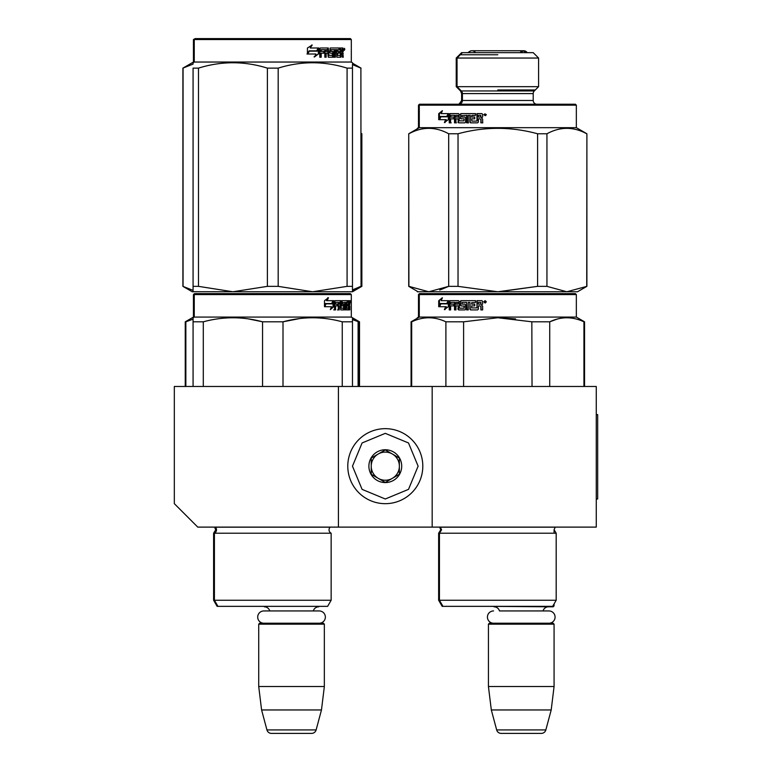 <?xml version="1.0" encoding="UTF-8"?>
<svg xmlns="http://www.w3.org/2000/svg" width="772" height="772" viewBox="0 0 772 772"><rect width="100%" height="100%" fill="white"/><g stroke="black" fill="none" stroke-linecap="round" stroke-linejoin="round"><path stroke-width="1.16" d="M338.416 527.112L338.416 386.473L174.327 386.473L174.327 503.672L197.767 527.112L432.175 527.112L432.175 386.473L596.264 386.473L596.264 527.112L432.175 527.112M338.416 386.473L432.175 386.473M323.883 606.348L259.18 606.348M269.766 610.942A5.626 5.626 122.1 0 0 264.342 606.821M313.297 610.942A5.626 5.626 -122.2 0 1 318.72 606.821M258.716 624.162L324.346 624.162L323.41 623.226L259.653 623.226L258.716 624.162L258.716 686.52L261.592 709.96L266.938 729.926A4.69 4.69 34.1 0 0 271.474 733.4L311.589 733.4A4.69 4.69 -34.1 0 0 316.124 729.926L266.938 729.926M324.346 624.162L324.346 686.52L258.716 686.52M324.346 686.52L321.47 709.96L261.592 709.96M321.47 709.96L316.124 729.926M311.589 733.4L271.474 733.4M440.387 527.112L441.555 529.843L439.442 533.211L439.442 600.249L556.187 600.249L556.187 533.211L438.641 533.211L440.754 529.843L439.654 527.189L555.174 527.189L554.074 529.843L554.074 532.159M492.015 606.348L552.665 606.348L556.187 600.249L554.074 603.907L554.074 605.875L552.935 605.875M554.074 605.875L553.138 606.821L488.908 606.348M548.94 623.226A6.137 6.137 0 0 0 555.078 617.089A6.137 6.137 0 0 0 548.94 610.942L499.484 610.942A5.626 5.626 122.1 0 0 494.061 606.821M548.94 610.942L543.025 610.942A5.626 5.626 -122.2 0 1 548.448 606.821M488.435 624.162L554.074 624.162L553.138 623.226L489.38 623.226L488.435 624.162L488.435 686.52L491.32 709.96L496.666 729.926A4.69 4.69 34.1 0 0 501.192 733.4L541.317 733.4A4.69 4.69 -34.1 0 0 545.843 729.926L496.666 729.926M554.074 624.162L554.074 686.52L488.435 686.52M554.074 686.52L551.198 709.96L491.32 709.96M551.198 709.96L545.843 729.926M541.317 733.4L501.192 733.4M385.296 503.672A37.51 37.51 0 0 0 422.805 466.172A37.51 37.51 0 0 0 385.296 428.663A37.51 37.51 0 0 0 347.786 466.172A37.51 37.51 0 0 0 385.296 503.672M385.296 498.992L408.504 489.371L418.115 466.172L408.504 442.964L385.296 433.353L362.087 442.964L352.476 466.172L362.087 489.371L385.296 498.992M385.296 482.577A16.405 16.405 0 0 0 401.71 466.172A16.405 16.405 0 0 0 385.296 449.758A16.405 16.405 0 0 0 368.891 466.172A16.405 16.405 0 0 0 385.296 482.577M385.296 482.413L399.365 474.288L399.365 458.047L385.296 449.931L371.236 458.047L371.236 474.288L385.296 482.413M378.261 453.984A14.06 14.06 0 0 1 392.33 453.984A14.06 14.06 0 0 0 371.236 466.172A14.06 14.06 0 0 0 392.33 478.35A14.06 14.06 0 0 0 392.33 453.984A14.06 14.06 0 0 1 399.365 466.172M392.33 478.35A14.06 14.06 0 0 1 371.236 466.172M493.569 623.226A6.137 6.137 0 0 1 487.431 617.089A6.137 6.137 0 0 1 493.569 610.942M319.212 623.226A6.137 6.137 0 0 0 325.359 617.089A6.137 6.137 0 0 0 319.212 610.942L263.85 610.942A6.137 6.137 0 0 0 257.703 617.089A6.137 6.137 0 0 0 263.85 623.226M331.149 600.249L214.413 600.249L217.926 606.348L327.627 606.348L331.149 600.249L331.149 533.211L214.413 533.211A3.754 3.754 0 0 0 215.417 527.189L215.349 527.112M331.149 533.211A3.754 3.754 0 0 1 330.136 527.189L330.204 527.112M272.777 293.64L195.191 293.64L194.255 294.576L351.308 294.576L350.372 293.64L211.316 293.64M195.191 293.64L340.925 293.64M343.106 293.64L202.457 293.64L343.106 293.64M352.476 386.473L352.476 317.755L351.308 317.08L351.308 294.576M351.308 317.08L194.255 317.08L194.255 294.576L193.444 294.576L193.444 317.08L185.241 321.818L185.241 386.473M333.793 306.629L330.329 309.62L331.487 306.725L324.78 306.725L326.064 303.859L332.597 303.859L333.793 300.675L333.793 306.629L333.06 306.629L333.06 302.634M330.686 308.742L333.06 306.629M327.772 297.722L326.527 300.675L327.174 300.675L328.438 297.722L324.481 300.723L324.481 306.725L325.919 303.531L325.282 303.531L324.481 305.355M325.919 303.531L332.471 303.531L333.552 300.675L327.174 300.675M331.757 303.531L332.828 300.675M346.174 307.893L348.404 308.173L348.481 300.675L349.677 300.675L349.832 301.398L349.832 304.004L349.6 305.085L348.683 305.085L348.905 306.156M348.905 304.004L348.683 305.085M349.6 305.085L349.417 306.156M349.832 309.91L349.832 306.156M345.538 302.412L344.852 302.412L344.852 309.91L345.538 309.91L345.538 302.412L346.174 302.412L346.435 309.91L348.664 309.91L348.539 309.186M349.455 309.91L349.282 305.876L348.481 305.876M348.857 305.876L348.857 309.186L347.95 309.186L347.95 308.173M335.714 302.412L338.281 302.412L338.281 309.91L339.226 309.91L339.226 305.876L340.423 305.876L340.79 309.91L344.109 309.91L343.994 309.186M343.994 304.872L343.994 304.139M341.88 302.412L342.71 302.412L341.755 302.692L342.585 302.692L342.585 303.859L341.755 303.859L341.755 302.692M342.585 302.692L344.852 302.412M342.585 303.859L344.109 304.139L344.408 304.872L343.559 304.872L343.559 305.886M344.408 304.872L344.408 309.186L343.559 309.186L343.656 306.156L342.691 305.876M339.226 305.876L338.425 305.876L338.425 309.91L337.499 309.91M337.499 305.876L337.499 304.139M335.54 302.692L335.54 304.139L334.787 304.139L337.895 304.139L337.895 305.876L334.787 305.876L334.787 309.91L333.736 309.91M340.423 307.893L341.147 307.893L340.79 300.675L334.923 300.675L334.469 309.91L335.54 309.91L335.54 305.876M341.147 301.398L340.327 301.398L340.327 302.431M340.327 305.876L340.327 304.139M341.147 307.893L340.327 307.893M341.282 308.173L343.54 308.173M342.092 305.876L342.092 300.675L348.085 300.675L348.085 302.412L346.174 302.412L346.908 302.412L346.811 304.139L346.174 304.139L347.834 304.139L347.834 305.876L346.174 305.876M340.925 301.398L341.263 300.675M347.188 302.412L347.188 300.675M346.811 307.893L346.811 305.876M348.481 300.675L348.905 302.412M347.583 305.876L347.583 304.139M339.371 302.412L338.425 302.692L340.278 302.412L340.423 304.139L339.226 304.139L339.226 302.692M339.226 304.139L338.425 304.139L339.226 304.139M348.857 302.412L349.388 302.412L349.455 304.139L348.857 304.139L348.857 302.412M348.539 304.139L348.471 302.412M338.425 304.139L338.425 302.692M346.937 305.876L346.937 304.139M339.969 300.675L340.327 301.398M337.113 305.876L337.113 304.139M334.787 304.139L334.787 302.692M343.559 309.186L343.26 309.91M343.26 304.139L343.559 304.872M347.95 309.186L347.767 309.91M349.832 301.398L348.905 301.398M350.459 301.842L350.266 300.675L350.353 301.842M349.156 301.398L349.349 300.675L350.266 300.675M348.857 309.186L348.664 309.91M344.408 309.186L344.109 309.91M193.077 386.473L193.077 317.755L194.255 317.08L193.444 317.08M193.077 318.894L193.077 317.755M283.006 386.473L283.006 321.818L262.557 321.818L262.557 386.473M352.476 318.894L352.476 321.818L342.257 321.818L342.257 386.473M299.642 318.566L283.006 321.818C302.749 316.443 322.503 316.443 342.257 321.818M203.297 386.473L203.297 321.818C223.05 316.443 242.804 316.443 262.557 321.818M203.297 321.818L193.077 321.818M317.215 317.861L312.631 317.755M262.017 321.683L248.43 318.904M213.603 533.211L213.603 600.249L214.413 600.249L214.413 533.211L213.603 533.211L215.716 529.843L214.548 527.112M350.121 302.663L350.121 301.012M350.189 302.663L350.189 301.012M358.025 288.101L361.856 286.354L352.476 291.768L352.476 286.354L352.476 291.768L312.631 291.768L278.181 286.354L267.382 286.354L267.382 68.129L278.181 68.129C301.148 60.978 324.115 60.978 347.082 68.129L352.476 68.129C352.476 60.978 352.476 60.978 352.476 68.129L352.476 64.201M350.372 38.6L195.191 38.6L194.255 39.536L351.308 39.536L350.372 38.6M198.481 68.129L193.077 68.129C193.077 60.978 193.077 60.978 193.077 68.129L193.077 290.378L182.896 286.354L192.276 291.768L193.077 291.768L193.077 286.354L198.481 286.354L198.481 68.129C221.448 60.978 244.415 60.978 267.382 68.129M193.077 291.719L232.932 291.768L198.481 286.354M182.896 286.354L182.896 68.129L193.077 64.105L193.077 62.715L194.255 62.04L351.308 62.04L352.476 62.715M352.476 68.129L352.476 286.354L347.082 286.354L312.631 291.768L232.932 291.768L267.382 286.354M347.082 286.354L347.082 68.129M278.181 286.354L278.181 68.129M318.363 49.138L318.363 53.934L314.04 56.925M318.923 53.934L318.923 47.98L317.398 51.164L309.321 51.164L307.777 54.021L315.98 54.021L314.542 56.925L318.363 53.934M342.768 52.38L343.279 57.215L342.45 57.215L342.102 53.181L341.234 53.181L340.857 57.215L336.872 57.215L336.447 49.707L335.405 49.707L335.405 57.215L334.334 57.215L334.334 49.707L331.082 49.707L331.082 51.444L333.176 51.444L333.639 52.178L333.176 57.215L328.303 57.215L327.791 53.181L326.131 53.181L326.131 57.215L324.838 57.215L324.838 49.707L321.413 49.707L321.191 51.444L324.308 51.444L324.308 53.181L321.191 53.181L321.191 57.215L319.801 57.215L319.801 48.704L320.38 47.98L328.303 47.98L328.814 55.198L332.307 55.478L332.307 53.181L330.184 53.181L329.683 52.457L330.184 47.98L339.757 47.98L339.757 49.707L337.518 49.997L337.518 51.444L339.304 51.444L339.304 53.181L337.518 53.181L337.518 55.198L340.356 55.478L340.5 47.98L342.932 47.98L343.279 51.309L342.768 52.38L341.928 52.38L342.43 53.683M343.279 51.309L342.45 51.309L341.928 52.38M343.279 53.461L342.43 53.461M341.272 53.181L340.413 53.181M341.234 53.181L340.5 53.181M341.234 56.491L340.047 57.215M335.405 49.707L334.652 49.707L334.652 57.215L333.6 57.215M330.387 49.707L331.082 49.707L330.204 49.997L330.204 51.164L331.082 51.444L330.387 51.444M333.639 52.178L332.915 52.178L332.452 57.215M333.639 56.491L332.915 56.491M325.495 53.181L326.131 53.181L325.495 53.181L325.495 57.215M320.824 49.707L321.413 49.707L320.612 49.997L320.612 51.444L321.191 51.444L320.612 51.444M323.69 51.444L323.69 53.181M329.017 55.478L328.148 55.198L327.646 47.98M336.901 49.707L337.682 49.707L336.901 49.707L336.746 51.444L337.518 51.444L336.746 51.444M337.518 53.181L336.746 53.181L336.746 55.198L337.682 55.478L336.901 55.478M337.518 55.198L336.746 55.198M339.757 47.98L339.699 49.707M326.932 49.707L325.697 49.707L325.495 51.444L326.131 51.444L325.495 51.444M326.334 49.707L326.131 51.444L327.791 51.444L327.791 49.997L325.697 49.707M341.234 49.707L340.5 49.707L341.234 49.707L341.234 51.444L340.5 51.444L342.45 51.444L342.314 49.707L341.234 49.707M338.512 51.444L338.512 53.181M338.956 47.98L338.956 49.707M321.191 53.181L320.612 53.181L320.612 57.215M332.452 51.444L332.915 52.178M340.413 55.459L340.413 56.491M342.092 47.98L342.43 49.852M343.279 48.704L342.43 48.704M344.843 49.147L344.341 50.325L343.81 49.147L344.544 49.147M344.129 49.147L343.907 49.794M318.604 47.98L317.234 50.836L309.147 50.836L307.42 54.021L307.42 48.028L312.206 45.027L310.209 47.98L318.604 47.98M318.064 47.98L316.703 50.836M309.147 50.836L307.005 54.021M311.734 45.027L310.209 47.98M344.225 49.968L344.515 48.318L344.225 49.968M259.305 293.64L198.568 293.64M339.169 293.64L349.562 293.64M332.877 293.64L263.127 293.64M185.849 386.473L185.849 321.818L193.077 319.154M185.849 321.818L185.241 321.818M352.476 319.627L358.71 321.818L358.71 386.473M358.102 386.473L358.102 321.818M217.926 606.348L217.125 606.348L213.603 600.249M243.923 606.348L239.388 606.348M193.444 39.536L194.255 39.536L194.255 62.04L193.444 62.04L193.444 39.536L195.191 38.6M183.06 286.354L183.06 68.129M352.476 291.305L361.055 286.354L360.891 68.129L352.476 64.587M352.476 289.896L360.891 286.354M361.055 286.354L360.891 68.129M265.327 293.64L208.614 293.64L265.327 293.64M276.762 293.64L335.627 293.64L276.762 293.64M358.903 386.473L358.903 321.818L359.511 321.818L359.511 386.473M358.025 321.422L358.903 321.818M361.856 286.354L361.856 133.768L361.055 133.44M361.856 133.768L361.055 133.305M361.692 286.354L361.692 133.768M503.614 606.348L500.738 606.348M576.346 294.576L576.346 317.08L418.482 317.08L418.482 294.576L419.418 293.64L484.343 293.64L420.229 293.64L419.283 294.576L576.346 294.576L575.41 293.64L497.815 293.64L575.41 293.64L576.346 294.576L576.346 317.08L584.549 321.818L584.549 386.473L584.549 321.818L583.941 321.818L583.941 386.473M497.815 293.64L420.229 293.64L497.815 293.64M490.365 293.64L427.495 293.64L490.365 293.64M501.781 293.64L568.134 293.64L501.781 293.64M497.815 606.348L442.163 606.348L438.641 600.249L439.442 600.249L442.964 606.348M411.688 386.473L411.688 321.818L411.08 321.818L411.08 386.473M445.898 386.473L445.898 321.818C434.491 316.443 423.095 316.443 411.688 321.818M463.605 386.473L463.605 321.818L445.898 321.818M532.024 386.473L531.84 321.779M515.58 318.884L497.815 317.755L532.024 321.818L549.732 321.818C561.138 316.443 572.534 316.443 583.941 321.818M557.085 319.116L549.732 321.818L549.732 386.473M463.605 321.818L497.815 317.755M445.656 306.725L444.382 309.62L448.378 306.629L448.378 300.675L446.94 303.859L440.137 303.859L438.969 306.725L446.284 306.725L445.029 309.62M441.179 300.675L448.078 300.675L446.795 303.531L440.001 303.531L438.708 306.725L438.708 300.723L442.424 297.722L441.179 300.675M438.708 300.723L442.086 298.523M440.687 303.531L439.413 306.725L439.413 305.625M439.413 304.969L439.413 300.723M447.084 303.531L448.677 300.675M459.022 309.91L457.921 309.186L458.549 309.91L464.966 309.91L465.632 309.186L465.632 304.872L464.966 304.139L462.09 304.139L462.09 302.412L466.645 302.412L466.645 309.91L468.257 309.91L468.257 302.412L469.897 302.412L469.897 309.186L470.582 309.91L477.627 309.91L478.36 309.186L478.36 305.876L480.116 305.876L480.859 306.609L480.859 309.91L482.645 309.91L482.645 306.156L481.535 305.085L482.645 304.004L482.645 301.398L481.892 300.675L476.951 300.675L476.951 307.893L477.202 300.675M481.062 309.91L481.062 306.609L480.116 305.876M470.91 309.91L470.225 309.186L469.897 302.412M467.021 309.91L466.645 302.412M458.404 309.186L458.404 305.876L457.921 309.186M449.806 309.91L449.806 301.398L449.227 301.398L449.227 309.91L450.616 309.91L450.616 305.876L453.917 305.876L453.917 304.139L450.616 304.139L450.848 302.412L454.505 302.412L454.505 309.91L455.962 309.91L455.962 305.876L457.921 305.876M455.017 309.91L455.017 302.412L454.505 302.412M449.227 301.398L449.806 300.675L458.549 300.675L459.186 301.398L459.427 308.173L464.165 308.173L464.165 305.876M464.011 307.893L464.416 306.156M461.347 305.876L460.72 305.152L460.913 305.876L464.011 306.156M460.72 305.152L460.72 301.398L461.347 300.675M460.266 305.152L460.72 301.398M460.266 301.398L460.913 300.675L475.562 300.675L475.562 302.412L471.634 302.692L471.634 304.139L474.732 304.139L474.732 305.876L471.634 305.876L471.634 307.893L477.202 307.893M457.68 302.412L457.921 304.139L455.962 304.139L456.204 302.412L458.163 302.412L456.696 302.412M457.921 304.139L458.163 302.412M457.921 302.692L458.404 302.692M480.859 302.692L480.859 304.139L478.36 304.139L478.36 302.412L480.773 302.412M480.859 304.139L481.062 302.692M449.806 301.398L450.385 300.675M486.341 301.842L485.096 303.02L483.861 301.842L485.096 300.675L486.341 301.842M485.173 303.02L484.034 301.842L485.173 300.675M447.548 303.859L446.94 303.859L448.378 301.997M439.673 306.725L440.822 303.859M485.183 301.939L485.665 302.663L485.665 301.148L484.594 301.012L484.594 302.663L485.183 301.939M484.835 301.63L485.327 301.35L484.835 301.63M484.835 302.663L484.99 301.939M439.76 290.06L448.686 286.354L458.037 286.354L497.815 291.768L566.841 291.768L586.894 286.354L577.514 291.768L566.841 291.768L546.943 286.354L537.592 286.354L497.815 291.768L418.115 291.768L408.735 286.354L408.735 133.768L419.283 127.679L419.283 105.175L418.482 105.175L419.418 104.239L420.229 104.239L419.283 105.175L576.346 105.175L576.346 127.679L418.482 127.679L417.305 128.355M533.211 100.485A3.754 3.754 -49 0 0 536.965 104.239A3.754 3.754 -49 0 1 533.211 100.485L533.211 93.595A3.754 3.754 -161.4 0 1 534.311 90.951A3.754 3.754 -161.4 0 0 533.211 93.595L533.211 100.485L462.418 100.485L462.418 93.595A3.754 3.754 161.4 0 0 461.318 90.951L460.517 90.951L456.233 86.667L457.034 86.667L461.318 90.951L534.311 90.951L538.595 86.667L457.034 86.667L457.034 58.045L462.418 52.66L461.617 52.66L456.233 58.045L538.595 58.045L533.211 52.66L462.418 52.66M538.595 86.667L538.595 58.045L533.211 52.66M462.418 100.485A3.754 3.754 49.1 0 1 458.664 104.239M586.73 286.354L586.894 133.768L586.894 286.354L586.894 133.768L576.346 127.679L576.346 105.175L575.41 104.239L420.229 104.239M498.924 291.758L537.592 286.354L537.592 133.768C511.074 126.55 484.555 126.55 458.037 133.768L448.686 133.768L448.686 286.354L428.788 291.768L408.899 286.354L408.735 133.768M458.037 286.354L458.037 133.768M546.943 286.354L546.943 133.768L537.592 133.768M448.686 133.768C435.427 126.55 422.159 126.55 408.899 133.768M586.73 133.768C573.471 126.55 560.211 126.55 546.943 133.768M440.822 116.804L439.673 119.66M445.656 119.66L444.382 122.565L448.378 119.564L448.378 113.609L446.94 116.804L447.548 116.804L440.137 116.804L438.969 119.66L446.284 119.66L445.029 122.565M448.378 114.931L447.548 116.804M448.078 113.609L446.795 116.475L440.001 116.475L438.708 119.66L438.708 113.658L442.424 110.657L441.179 113.609L448.078 113.609L441.854 113.609M442.076 111.457L439.413 113.658L439.413 117.913M447.403 116.475L448.677 113.609M446.795 116.475L440.687 116.475M471.953 117.083L474.732 117.083L474.732 118.82L471.634 118.82L471.904 121.117L476.671 121.117M474.732 118.82L471.953 118.82M474.732 117.083L471.634 117.083L471.634 115.626L475.562 115.346L472.213 115.346M460.266 114.343L460.913 113.609L475.562 113.609L461.347 113.609L460.72 114.343L460.72 118.087L460.72 114.343M464.011 119.1L464.011 120.837L464.165 118.82L460.913 118.82L460.266 118.087M464.011 120.837L459.186 120.837L459.186 114.343L458.549 113.609L450.385 113.609L449.806 114.343L449.806 122.844L451.176 122.844M458.549 113.609L449.806 113.609L449.227 114.343L449.806 114.343M449.227 114.343L449.227 122.844L450.616 122.844L450.616 118.82L453.917 118.82L451.176 118.82M456.464 122.844L455.017 122.844L455.017 115.346L450.848 115.346L450.616 117.083L453.917 117.083L451.176 117.083M454.505 115.346L454.505 122.844L455.962 122.844L455.962 118.82L458.404 118.82L458.404 122.121L457.921 118.82M468.614 122.844L467.021 122.844L467.021 115.346L461.849 115.626L462.09 117.083L464.966 117.083L465.632 117.807L465.632 122.121L464.966 122.844L459.022 122.844L458.404 122.121M464.966 122.844L458.549 122.844L457.921 122.121M466.645 115.346L466.645 122.844L468.257 122.844L468.257 115.346L470.225 115.346L470.225 122.121L470.91 122.844L477.627 122.844L470.582 122.844L470.225 122.121M469.897 115.346L469.897 122.121M477.202 120.837L477.202 113.609L481.892 113.609L482.645 114.343L482.645 116.939L481.535 118.019L482.645 119.1L482.645 122.844L480.859 122.844L480.859 119.544L480.116 118.82L478.36 118.82L478.36 122.121L477.627 122.844M480.116 118.82L481.062 119.544L481.062 122.844L482.828 122.844M481.892 113.609L476.951 113.609L476.951 120.837M483.861 114.787L486.341 114.787L483.861 114.787M453.917 117.083L453.917 118.82M475.562 113.609L475.562 115.346M457.68 115.346L456.204 115.346L455.962 117.083L458.404 117.083L457.68 115.346M480.859 117.083L480.57 115.346L478.36 115.346L478.36 117.083L481.062 117.083L480.773 115.346M456.696 115.346L458.163 115.346L458.404 117.083M461.347 118.82L460.72 118.087M464.966 117.083L462.524 117.083M485.665 114.555L485.665 115.607L485.183 114.874L484.835 115.607L484.99 114.874M485.327 114.565L484.835 114.237L485.327 114.565M484.835 115.607L484.594 113.957L485.665 114.082M486.331 114.719L485.549 114.719M484.594 114.719L483.87 114.719M497.815 89.957L535.295 89.957M497.815 54.754L460.334 54.754M526.379 52.66L523.271 50.759A4.169 4.169 -90 0 1 523.667 50.74L520.154 52.66A4.169 4.169 -90 0 1 523.667 50.74L523.667 50.74A4.169 4.169 -90 0 1 527.189 52.66A4.169 4.169 -90 0 0 523.667 50.74L471.962 50.74A4.169 4.169 90 0 0 468.45 52.66A4.169 4.169 90 0 1 471.557 50.759M475.185 52.274L475.475 52.66A4.169 4.169 90 0 0 471.962 50.74M474.278 606.348L481.516 606.348M564.207 293.64L505.091 293.64M542.909 293.64L535.807 293.64M458.211 293.64L492.546 293.64M451.273 293.64C418.926 293.64 418.926 293.64 451.273 293.64M461.502 293.64L490.481 293.64M532.169 293.64L559.102 293.64M519.72 606.348L515.059 606.348M417.305 318.228L411.08 321.818L419.283 317.08L419.283 294.576M417.305 291.768L418.115 291.768M459.533 89.957L460.334 89.957M522.866 50.74L519.411 50.74M464.097 293.64L490.49 293.64M505.178 293.64L532.593 293.64L505.178 293.64M542.156 293.64C576.317 293.64 576.317 293.64 542.156 293.64M586.894 133.768L576.346 127.679M575.41 104.239L576.346 105.175M596.264 414.603L597.673 414.603L597.673 498.992L596.264 498.992M330.136 527.189L214.616 527.189M533.211 93.595L461.617 93.595L460.517 90.951M351.308 62.04L351.308 39.536M194.38 293.64L193.444 294.576M352.476 318.228L358.71 321.818M352.476 63.179L361.055 68.129M193.444 62.04L182.896 68.129M352.476 317.755L359.511 321.818M556.187 533.211L554.074 529.669M474.732 51.792L473.911 51.232M473.564 51.068L472.667 50.798M438.641 533.211L438.641 600.249M418.482 317.08L417.305 317.755M456.233 86.667L456.233 58.045M457.864 104.239C458.105 105.262 459.35 104.017 461.617 100.485L461.617 93.595M418.482 127.679L418.482 105.175M471.152 50.74L467.639 52.66M554.209 530.846L554.074 529.939M576.346 317.08L584.549 321.818"/></g></svg>
